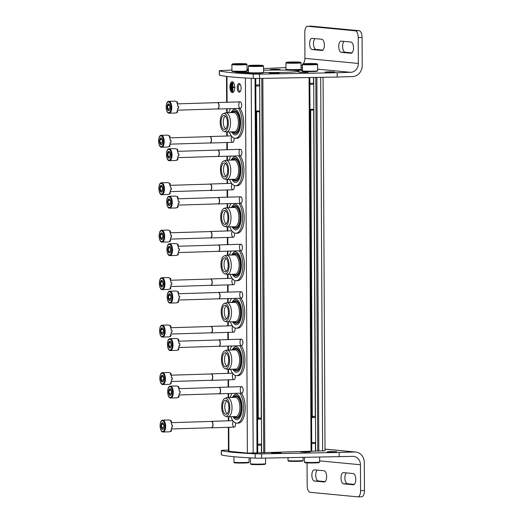 <?xml version="1.0" encoding="UTF-8"?>
<svg xmlns="http://www.w3.org/2000/svg" width="523" height="523" viewBox="0 0 523 523"><rect width="100%" height="100%" fill="white"/><g stroke="black" fill="none" stroke-linecap="round" stroke-linejoin="round"><path stroke-width="0.78" d="M315.467 442.451L315.461 451.055L325.025 450.806L323.07 77.299M228.342 427.311L228.466 451.225L247.379 453.081L257.734 452.853L255.773 78.457L257.734 452.853M229.93 86.968A5.4 2.425 -91.8 0 0 232.526 92.597A5.4 2.425 -91.8 0 0 234.781 87.125A5.4 2.425 -91.8 0 0 232.192 81.804A5.4 2.425 -91.8 0 0 229.93 86.968M239.181 92.159A4.321 1.942 88.2 0 1 237.259 86.661A4.321 1.942 88.2 0 1 240.011 84.085A4.321 1.942 88.2 0 1 240.247 91.551A4.321 1.942 88.2 0 1 239.181 92.159M234.239 185.547A3.243 1.451 88.2 0 1 233.696 189.333A3.243 1.451 88.2 0 1 232.892 189.79A3.243 1.451 88.2 0 1 231.499 187.417A3.243 1.451 88.2 0 1 232.016 183.848M234.487 233.016A3.243 1.451 88.2 0 1 233.944 236.801A3.243 1.451 88.2 0 1 233.14 237.259A3.243 1.451 88.2 0 1 231.748 234.886A3.243 1.451 88.2 0 1 232.264 231.316M234.735 280.478A3.243 1.451 88.2 0 1 234.193 284.27A3.243 1.451 88.2 0 1 233.389 284.728A3.243 1.451 88.2 0 1 231.996 282.348A3.243 1.451 88.2 0 1 232.513 278.779M234.984 327.947A3.243 1.451 88.2 0 1 234.441 331.732A3.243 1.451 88.2 0 1 233.637 332.19A3.243 1.451 88.2 0 1 232.245 329.817A3.243 1.451 88.2 0 1 232.761 326.247M235.232 375.416A3.243 1.451 88.2 0 1 234.69 379.201A3.243 1.451 88.2 0 1 233.886 379.659A3.243 1.451 88.2 0 1 232.493 377.286A3.243 1.451 88.2 0 1 233.01 373.716M235.481 422.878A3.243 1.451 88.2 0 1 234.938 426.67A3.243 1.451 88.2 0 1 234.141 427.128A3.243 1.451 88.2 0 1 232.742 424.748A3.243 1.451 88.2 0 1 233.258 421.178M233.99 138.079A3.243 1.451 88.2 0 1 233.448 141.87A3.243 1.451 88.2 0 1 232.643 142.328A3.243 1.451 88.2 0 1 231.251 139.948A3.243 1.451 88.2 0 1 231.767 136.379M239.691 155.207A3.243 1.451 88.2 0 1 239.194 150.827A3.243 1.451 88.2 0 1 241.11 149.735A3.243 1.451 88.2 0 1 241.28 155.338A3.243 1.451 88.2 0 1 240.482 155.795A3.243 1.451 88.2 0 1 239.979 155.553M239.939 202.669A3.243 1.451 88.2 0 1 239.442 198.295A3.243 1.451 88.2 0 1 241.358 197.204A3.243 1.451 88.2 0 1 241.528 202.806A3.243 1.451 88.2 0 1 240.73 203.264A3.243 1.451 88.2 0 1 240.227 203.016M240.188 250.138A3.243 1.451 88.2 0 1 239.691 245.764A3.243 1.451 88.2 0 1 241.606 244.666A3.243 1.451 88.2 0 1 241.776 250.269A3.243 1.451 88.2 0 1 240.979 250.726A3.243 1.451 88.2 0 1 240.475 250.484M240.436 297.607A3.243 1.451 88.2 0 1 239.939 293.226A3.243 1.451 88.2 0 1 241.855 292.135A3.243 1.451 88.2 0 1 242.025 297.737A3.243 1.451 88.2 0 1 241.227 298.195A3.243 1.451 88.2 0 1 240.724 297.953M240.685 345.069A3.243 1.451 88.2 0 1 240.188 340.695A3.243 1.451 88.2 0 1 242.103 339.604A3.243 1.451 88.2 0 1 242.273 345.206A3.243 1.451 88.2 0 1 241.476 345.664A3.243 1.451 88.2 0 1 240.972 345.415M240.933 392.538A3.243 1.451 88.2 0 1 240.436 388.164A3.243 1.451 88.2 0 1 242.352 387.066A3.243 1.451 88.2 0 1 242.522 392.668A3.243 1.451 88.2 0 1 241.724 393.126A3.243 1.451 88.2 0 1 241.221 392.884M239.442 107.738A3.243 1.451 88.2 0 1 238.946 103.364A3.243 1.451 88.2 0 1 240.861 102.266A3.243 1.451 88.2 0 1 241.031 107.869A3.243 1.451 88.2 0 1 240.234 108.326A3.243 1.451 88.2 0 1 239.73 108.084M258.257 419.25L258.251 418.276M258.251 417.936L256.643 111.02M261.435 444.112L261.428 452.715L311.767 451.192L309.812 77.541L311.767 451.192M312.29 417.596L312.283 416.622M312.283 416.282L310.675 109.366M240.502 91.113A3.504 1.569 88.2 0 1 239.992 91.322A3.504 1.569 88.2 0 1 239.907 91.322A3.504 1.569 88.2 0 1 238.311 87.772A3.504 1.569 88.2 0 1 239.782 84.327A3.504 1.569 88.2 0 1 240.299 84.504M230.813 89.426L230.793 84.68L230.813 89.426M230.983 84.693L231.369 84.687L231.395 89.433L231.009 89.446M231.369 84.687L230.793 84.68M231.597 90.577L231.565 83.673L231.597 90.577M231.754 83.693L232.14 83.68L232.179 90.584L231.794 90.597M232.14 83.68L231.565 83.673M234.304 87.603L234.297 87.171L232.454 86.995L232.238 82.876L232.284 91.505L232.454 87.426L234.69 87.589L234.297 87.171M232.84 87.459L232.866 91.512L232.48 91.525M234.683 87.158L232.84 86.981L232.82 82.882L232.238 82.876M232.82 82.882L232.434 82.895M232.84 86.981L232.454 86.995M232.389 81.81A5.4 2.425 -91.8 0 0 230.316 86.955A5.4 2.425 -91.8 0 0 232.715 92.578M225.831 128.782A6.479 2.909 88.2 0 1 223.288 122.493A6.479 2.909 88.2 0 1 225.446 116.06M239.933 108.346A16.2 7.27 88.2 0 1 243.535 126.435A16.2 7.27 88.2 0 1 236.919 138.288L235.376 138.334A16.2 7.27 88.2 0 1 234.964 138.32A16.2 7.27 88.2 0 1 229.322 131.927M228.734 112.707A16.2 7.27 88.2 0 1 230.532 108.634M238.39 108.392A16.2 7.27 88.2 0 1 241.992 126.488A16.2 7.27 88.2 0 1 235.376 138.334M230.715 112.648L233.134 109.771A12.781 5.733 88.2 0 1 240.554 120.787A12.781 5.733 88.2 0 1 234.945 134.901A12.781 5.733 88.2 0 1 233.892 134.588L231.303 131.868M231.826 112.615A11.414 5.125 88.2 0 1 235.762 111.02C236.847 111.549 237.834 112.994 238.704 115.361C241.116 121.532 239.39 132.005 236.442 133.182A11.414 5.125 88.2 0 1 234.938 133.535A11.414 5.125 88.2 0 1 232.415 131.829M232.715 112.589A10.48 4.7 88.2 0 1 239.449 120.159A10.48 4.7 88.2 0 1 234.932 132.6A10.48 4.7 88.2 0 1 233.304 131.803M223.445 113.53L225.321 112.903A9.617 4.315 88.2 0 1 225.903 112.798L233.814 112.55A9.617 4.315 88.2 0 1 238.423 122.029A9.617 4.315 88.2 0 1 234.402 131.77L226.492 132.012A9.617 4.315 88.2 0 1 226.243 132.005A9.617 4.315 88.2 0 1 225.91 131.946L223.994 131.43A9.035 4.053 88.2 0 1 220.216 122.591A9.035 4.053 88.2 0 1 223.445 113.53A9.035 4.053 88.2 0 1 228.303 121.983A9.035 4.053 88.2 0 1 224.315 131.489A9.035 4.053 88.2 0 1 223.994 131.43M225.903 112.798A9.617 4.315 88.2 0 1 230.506 122.271A9.617 4.315 88.2 0 1 226.492 132.012M224.302 129.514A7.061 3.171 88.2 0 1 221.092 121.885A7.061 3.171 88.2 0 1 224.478 115.459A7.061 3.171 88.2 0 1 227.433 122.369A7.061 3.171 88.2 0 1 224.91 129.443A7.061 3.171 88.2 0 1 224.302 129.514M226.08 176.244A6.479 2.909 88.2 0 1 223.537 169.962A6.479 2.909 88.2 0 1 225.694 163.529M240.181 155.808A16.2 7.27 88.2 0 1 243.783 173.904A16.2 7.27 88.2 0 1 237.167 185.75L235.625 185.802A16.2 7.27 88.2 0 1 235.213 185.789A16.2 7.27 88.2 0 1 229.571 179.396M228.982 160.175A16.2 7.27 88.2 0 1 230.78 156.096M238.638 155.854A16.2 7.27 88.2 0 1 242.241 173.95A16.2 7.27 88.2 0 1 235.625 185.802M230.963 160.116L233.382 157.24A12.781 5.733 88.2 0 1 240.802 168.256A12.781 5.733 88.2 0 1 235.193 182.37A12.781 5.733 88.2 0 1 234.141 182.056L231.552 179.33M232.075 160.077A11.414 5.125 88.2 0 1 236.01 158.489C237.096 159.018 238.083 160.463 238.952 162.83C241.365 168.994 239.639 179.467 236.69 180.651A11.414 5.125 88.2 0 1 235.187 181.004A11.414 5.125 88.2 0 1 232.663 179.297M232.964 160.051A10.48 4.7 88.2 0 1 239.697 167.628A10.48 4.7 88.2 0 1 235.18 180.069A10.48 4.7 88.2 0 1 233.552 179.271M223.694 160.999L225.57 160.365A9.617 4.315 88.2 0 1 226.152 160.26L234.062 160.018A9.617 4.315 88.2 0 1 238.671 169.498A9.617 4.315 88.2 0 1 234.65 179.239L226.74 179.481A9.617 4.315 88.2 0 1 226.492 179.474A9.617 4.315 88.2 0 1 226.158 179.409L224.243 178.892A9.035 4.053 88.2 0 1 220.464 170.053A9.035 4.053 88.2 0 1 223.694 160.999A9.035 4.053 88.2 0 1 228.551 169.452A9.035 4.053 88.2 0 1 224.563 178.951A9.035 4.053 88.2 0 1 224.243 178.892M226.152 160.26A9.617 4.315 88.2 0 1 230.754 169.74A9.617 4.315 88.2 0 1 226.74 179.481M224.55 176.983A7.061 3.171 88.2 0 1 221.34 169.354A7.061 3.171 88.2 0 1 224.727 162.928A7.061 3.171 88.2 0 1 227.682 169.831A7.061 3.171 88.2 0 1 225.158 176.911A7.061 3.171 88.2 0 1 224.55 176.983M226.328 223.713A6.479 2.909 88.2 0 1 223.785 217.424A6.479 2.909 88.2 0 1 225.943 210.998M240.43 203.277A16.2 7.27 88.2 0 1 244.032 221.373A16.2 7.27 88.2 0 1 237.416 233.219L235.873 233.265A16.2 7.27 88.2 0 1 235.461 233.251A16.2 7.27 88.2 0 1 229.819 226.858M229.231 207.644A16.2 7.27 88.2 0 1 231.029 203.565M238.887 203.323A16.2 7.27 88.2 0 1 242.489 221.419A16.2 7.27 88.2 0 1 235.873 233.265M231.212 207.579L233.631 204.709A12.781 5.733 88.2 0 1 241.051 215.724A12.781 5.733 88.2 0 1 235.442 229.839A12.781 5.733 88.2 0 1 234.389 229.519L231.8 226.799M232.323 207.546A11.414 5.125 88.2 0 1 236.259 205.951C237.344 206.48 238.331 207.932 239.201 210.292C241.613 216.463 239.887 226.936 236.939 228.113A11.414 5.125 88.2 0 1 235.435 228.473A11.414 5.125 88.2 0 1 232.912 226.766M233.212 207.52A10.48 4.7 88.2 0 1 239.946 215.097A10.48 4.7 88.2 0 1 235.428 227.538A10.48 4.7 88.2 0 1 233.801 226.74M223.942 208.468L225.818 207.834A9.617 4.315 88.2 0 1 226.4 207.729L234.311 207.487A9.617 4.315 88.2 0 1 238.919 216.96A9.617 4.315 88.2 0 1 234.899 226.701L226.989 226.949A9.617 4.315 88.2 0 1 226.74 226.936A9.617 4.315 88.2 0 1 226.407 226.877L224.491 226.361A9.035 4.053 88.2 0 1 220.713 217.522A9.035 4.053 88.2 0 1 223.942 208.468A9.035 4.053 88.2 0 1 228.799 216.921A9.035 4.053 88.2 0 1 224.812 226.42A9.035 4.053 88.2 0 1 224.491 226.361M226.4 207.729A9.617 4.315 88.2 0 1 231.003 217.208A9.617 4.315 88.2 0 1 226.989 226.949M224.798 224.445A7.061 3.171 88.2 0 1 221.589 216.816A7.061 3.171 88.2 0 1 224.975 210.39A7.061 3.171 88.2 0 1 227.93 217.3A7.061 3.171 88.2 0 1 225.406 224.374A7.061 3.171 88.2 0 1 224.798 224.445M226.577 271.182A6.479 2.909 88.2 0 1 224.034 264.893A6.479 2.909 88.2 0 1 226.191 258.46M240.678 250.746A16.2 7.27 88.2 0 1 244.28 268.835A16.2 7.27 88.2 0 1 237.664 280.688L236.121 280.733A16.2 7.27 88.2 0 1 235.71 280.72A16.2 7.27 88.2 0 1 230.068 274.327M229.479 255.106A16.2 7.27 88.2 0 1 231.277 251.033M239.135 250.792A16.2 7.27 88.2 0 1 242.737 268.881A16.2 7.27 88.2 0 1 236.121 280.733M231.46 255.047L233.879 252.171A12.781 5.733 88.2 0 1 241.299 263.187A12.781 5.733 88.2 0 1 235.69 277.301A12.781 5.733 88.2 0 1 234.637 276.987L232.049 274.268M232.572 255.015A11.414 5.125 88.2 0 1 236.507 253.42C237.592 253.949 238.58 255.394 239.449 257.761C241.861 263.932 240.135 274.398 237.187 275.582A11.414 5.125 88.2 0 1 235.683 275.935A11.414 5.125 88.2 0 1 233.16 274.229M233.461 254.989A10.48 4.7 88.2 0 1 240.194 262.559A10.48 4.7 88.2 0 1 235.677 275A10.48 4.7 88.2 0 1 234.049 274.202M224.19 255.93L226.067 255.302A9.617 4.315 88.2 0 1 226.649 255.198L234.559 254.949A9.617 4.315 88.2 0 1 239.168 264.429A9.617 4.315 88.2 0 1 235.147 274.17L227.237 274.412A9.617 4.315 88.2 0 1 226.989 274.405A9.617 4.315 88.2 0 1 226.655 274.346L224.74 273.83A9.035 4.053 88.2 0 1 220.961 264.991A9.035 4.053 88.2 0 1 224.19 255.93A9.035 4.053 88.2 0 1 229.048 264.383A9.035 4.053 88.2 0 1 225.06 273.889A9.035 4.053 88.2 0 1 224.74 273.83M226.649 255.198A9.617 4.315 88.2 0 1 231.251 264.671A9.617 4.315 88.2 0 1 227.237 274.412M225.047 271.914A7.061 3.171 88.2 0 1 221.837 264.285A7.061 3.171 88.2 0 1 225.223 257.859A7.061 3.171 88.2 0 1 228.178 264.769A7.061 3.171 88.2 0 1 225.655 271.842A7.061 3.171 88.2 0 1 225.047 271.914M226.832 318.644A6.479 2.909 88.2 0 1 224.282 312.362A6.479 2.909 88.2 0 1 226.439 305.929M240.926 298.208A16.2 7.27 88.2 0 1 244.529 316.304A16.2 7.27 88.2 0 1 237.913 328.15L236.37 328.202A16.2 7.27 88.2 0 1 235.958 328.189A16.2 7.27 88.2 0 1 230.316 321.795M229.728 302.575A16.2 7.27 88.2 0 1 231.526 298.496M239.384 298.254A16.2 7.27 88.2 0 1 242.986 316.35A16.2 7.27 88.2 0 1 236.37 328.202M231.709 302.516L234.127 299.64A12.781 5.733 88.2 0 1 241.548 310.655A12.781 5.733 88.2 0 1 235.938 324.77A12.781 5.733 88.2 0 1 234.886 324.456L232.297 321.73M232.82 302.477A11.414 5.125 88.2 0 1 236.756 300.888C237.841 301.418 238.828 302.863 239.697 305.229C242.11 311.394 240.384 321.867 237.435 323.051A11.414 5.125 88.2 0 1 235.932 323.404A11.414 5.125 88.2 0 1 233.408 321.697M233.709 302.451A10.48 4.7 88.2 0 1 240.443 310.028A10.48 4.7 88.2 0 1 235.925 322.469A10.48 4.7 88.2 0 1 234.297 321.671M224.439 303.399L226.315 302.765A9.617 4.315 88.2 0 1 226.897 302.66L234.807 302.418A9.617 4.315 88.2 0 1 239.416 311.898A9.617 4.315 88.2 0 1 235.396 321.638L227.485 321.88A9.617 4.315 88.2 0 1 227.237 321.874A9.617 4.315 88.2 0 1 226.904 321.808L224.988 321.292A9.035 4.053 88.2 0 1 221.209 312.453A9.035 4.053 88.2 0 1 224.439 303.399A9.035 4.053 88.2 0 1 229.296 311.852A9.035 4.053 88.2 0 1 225.308 321.351A9.035 4.053 88.2 0 1 224.988 321.292M226.897 302.66A9.617 4.315 88.2 0 1 231.499 312.139A9.617 4.315 88.2 0 1 227.485 321.88M225.295 319.383A7.061 3.171 88.2 0 1 222.085 311.754A7.061 3.171 88.2 0 1 225.472 305.327A7.061 3.171 88.2 0 1 228.427 312.231A7.061 3.171 88.2 0 1 225.903 319.311A7.061 3.171 88.2 0 1 225.295 319.383M227.08 366.113A6.479 2.909 88.2 0 1 224.53 359.824A6.479 2.909 88.2 0 1 226.688 353.398M241.175 345.677A16.2 7.27 88.2 0 1 244.777 363.773A16.2 7.27 88.2 0 1 238.161 375.619L236.618 375.664A16.2 7.27 88.2 0 1 236.206 375.651A16.2 7.27 88.2 0 1 230.565 369.258M229.976 350.044A16.2 7.27 88.2 0 1 231.774 345.965M239.632 345.723A16.2 7.27 88.2 0 1 243.234 363.818A16.2 7.27 88.2 0 1 236.618 375.664M231.957 349.979L234.376 347.102A12.781 5.733 88.2 0 1 241.796 358.124A12.781 5.733 88.2 0 1 236.187 372.239A12.781 5.733 88.2 0 1 235.134 371.918L232.545 369.199M233.068 349.946A11.414 5.125 88.2 0 1 237.004 348.351C238.089 348.88 239.076 350.332 239.946 352.692C242.358 358.863 240.632 369.336 237.684 370.513A11.414 5.125 88.2 0 1 236.18 370.872A11.414 5.125 88.2 0 1 233.657 369.166M233.958 349.92A10.48 4.7 88.2 0 1 240.691 357.497A10.48 4.7 88.2 0 1 236.174 369.938A10.48 4.7 88.2 0 1 234.546 369.14M224.687 350.868L226.564 350.233A9.617 4.315 88.2 0 1 227.145 350.129L235.056 349.887A9.617 4.315 88.2 0 1 239.665 359.36A9.617 4.315 88.2 0 1 235.644 369.101L227.734 369.349A9.617 4.315 88.2 0 1 227.485 369.336A9.617 4.315 88.2 0 1 227.152 369.277L225.236 368.761A9.035 4.053 88.2 0 1 221.458 359.922A9.035 4.053 88.2 0 1 224.687 350.868A9.035 4.053 88.2 0 1 229.545 359.321A9.035 4.053 88.2 0 1 225.557 368.82A9.035 4.053 88.2 0 1 225.236 368.761M227.145 350.129A9.617 4.315 88.2 0 1 231.748 359.608A9.617 4.315 88.2 0 1 227.734 369.349M225.544 366.845A7.061 3.171 88.2 0 1 222.334 359.216A7.061 3.171 88.2 0 1 225.72 352.79A7.061 3.171 88.2 0 1 228.675 359.7A7.061 3.171 88.2 0 1 226.152 366.773A7.061 3.171 88.2 0 1 225.544 366.845M227.328 413.582A6.479 2.909 88.2 0 1 224.779 407.293A6.479 2.909 88.2 0 1 226.936 400.86M241.423 393.146A16.2 7.27 88.2 0 1 245.026 411.235A16.2 7.27 88.2 0 1 238.41 423.087L236.867 423.133A16.2 7.27 88.2 0 1 236.455 423.12A16.2 7.27 88.2 0 1 230.813 416.726M230.225 397.506A16.2 7.27 88.2 0 1 232.022 393.433M239.88 393.191A16.2 7.27 88.2 0 1 243.483 411.281A16.2 7.27 88.2 0 1 236.867 423.133M232.205 397.447L234.624 394.571A12.781 5.733 88.2 0 1 242.044 405.587A12.781 5.733 88.2 0 1 236.435 419.701A12.781 5.733 88.2 0 1 235.383 419.387L232.794 416.668M233.317 397.415A11.414 5.125 88.2 0 1 237.252 395.819C238.338 396.349 239.325 397.794 240.194 400.16C242.607 406.332 240.881 416.798 237.932 417.982A11.414 5.125 88.2 0 1 236.429 418.335A11.414 5.125 88.2 0 1 233.905 416.628M234.206 397.388A10.48 4.7 88.2 0 1 240.94 404.959A10.48 4.7 88.2 0 1 236.422 417.4A10.48 4.7 88.2 0 1 234.794 416.602M224.936 398.33L226.812 397.702A9.617 4.315 88.2 0 1 227.394 397.598L235.304 397.349A9.617 4.315 88.2 0 1 239.913 406.829A9.617 4.315 88.2 0 1 235.893 416.57L227.982 416.811A9.617 4.315 88.2 0 1 227.734 416.805A9.617 4.315 88.2 0 1 227.4 416.746L225.485 416.23A9.035 4.053 88.2 0 1 221.706 407.384A9.035 4.053 88.2 0 1 224.936 398.33A9.035 4.053 88.2 0 1 229.793 406.783A9.035 4.053 88.2 0 1 225.805 416.288A9.035 4.053 88.2 0 1 225.485 416.23M227.394 397.598A9.617 4.315 88.2 0 1 231.996 407.071A9.617 4.315 88.2 0 1 227.982 416.811M225.792 414.314A7.061 3.171 88.2 0 1 222.582 406.685A7.061 3.171 88.2 0 1 225.969 400.258A7.061 3.171 88.2 0 1 228.924 407.169A7.061 3.171 88.2 0 1 226.4 414.242A7.061 3.171 88.2 0 1 225.792 414.314M168.922 101.338L175.002 101.148A5.943 2.667 88.2 0 1 176.114 101.639L176.885 101.612A5.943 2.667 -91.8 0 1 177.617 102.619L176.846 102.639A5.943 2.667 88.2 0 1 177.82 106.404L178.591 106.385A5.943 2.667 -91.8 0 1 178.631 107.32A5.943 2.667 -91.8 0 1 178.598 108.248L177.827 108.274A5.943 2.667 88.2 0 1 176.892 111.857L177.663 111.83A5.943 2.667 -91.8 0 1 176.944 112.693L176.166 112.72A5.943 2.667 88.2 0 1 175.368 113.027L169.289 113.21C165.464 113.818 165.072 100.965 168.922 101.338A5.943 2.667 88.2 0 1 171.779 107.529A5.943 2.667 88.2 0 1 169.289 113.21M170.138 107.431A3.373 1.517 88.2 0 1 169.472 110.183A3.373 1.517 88.2 0 1 167.595 109.64A3.373 1.517 88.2 0 1 167.301 105.476A3.373 1.517 88.2 0 1 169.295 104.345A3.373 1.517 88.2 0 1 170.138 107.431M168.837 104.169L167.635 105.607L167.648 108.725L168.87 110.399M169.87 105.522L169.864 107.097A2.7 1.209 88.2 0 1 169.975 105.927M170.06 108.562A2.7 1.209 88.2 0 1 169.864 107.097L170.008 108.843M167.635 105.607L169.851 105.541M167.648 108.725L169.87 108.653M177.362 110.791A2.157 0.968 -91.8 0 0 177.663 111.83M177.617 102.619A2.157 0.968 -91.8 0 0 177.304 103.737M217.208 102.645A3.243 1.451 88.2 0 1 217.542 102.547A3.243 1.451 88.2 0 1 219.098 105.927A3.243 1.451 88.2 0 1 217.738 109.026A3.243 1.451 88.2 0 1 217.405 108.947M177.349 103.868L217.411 102.639A3.151 1.419 88.2 0 1 218.921 105.927A3.151 1.419 88.2 0 1 217.601 108.941L177.539 110.17M169.171 148.8L175.251 148.617A5.943 2.667 88.2 0 1 176.362 149.107L177.134 149.081A5.943 2.667 -91.8 0 1 177.866 150.081L177.094 150.108A5.943 2.667 88.2 0 1 178.068 153.873L178.84 153.847A5.943 2.667 -91.8 0 1 178.879 154.788A5.943 2.667 -91.8 0 1 178.846 155.717L178.075 155.736A5.943 2.667 88.2 0 1 177.14 159.325L177.912 159.299A5.943 2.667 -91.8 0 1 177.192 160.162L176.414 160.188A5.943 2.667 88.2 0 1 175.617 160.496L169.537 160.679C165.713 161.287 165.32 148.434 169.171 148.8A5.943 2.667 88.2 0 1 172.028 154.998A5.943 2.667 88.2 0 1 169.537 160.679M170.387 154.9A3.373 1.517 88.2 0 1 169.72 157.652A3.373 1.517 88.2 0 1 167.844 157.109A3.373 1.517 88.2 0 1 167.55 152.945A3.373 1.517 88.2 0 1 169.544 151.814A3.373 1.517 88.2 0 1 170.387 154.9M169.086 151.637L167.883 153.076L167.896 156.187L169.119 157.861M170.119 152.984L170.112 154.566A2.7 1.209 88.2 0 1 170.223 153.396M170.308 156.031A2.7 1.209 88.2 0 1 170.112 154.566L170.256 156.312M167.883 153.076L170.099 153.01M167.896 156.187L170.119 156.122M177.611 158.26A2.157 0.968 -91.8 0 0 177.912 159.299M177.866 150.081A2.157 0.968 -91.8 0 0 177.552 151.206M217.457 150.108A3.243 1.451 88.2 0 1 217.79 150.016A3.243 1.451 88.2 0 1 219.346 153.389A3.243 1.451 88.2 0 1 217.986 156.488A3.243 1.451 88.2 0 1 217.653 156.416M177.598 151.33L217.66 150.101A3.151 1.419 88.2 0 1 219.17 153.389A3.151 1.419 88.2 0 1 217.849 156.41L177.787 157.639M169.419 196.269L175.499 196.086A5.943 2.667 88.2 0 1 176.611 196.57L177.382 196.55A5.943 2.667 -91.8 0 1 178.114 197.55L177.343 197.576A5.943 2.667 88.2 0 1 178.317 201.342L179.088 201.316A5.943 2.667 -91.8 0 1 179.128 202.251A5.943 2.667 -91.8 0 1 179.095 203.179L178.323 203.205A5.943 2.667 88.2 0 1 177.389 206.788L178.16 206.768A5.943 2.667 -91.8 0 1 177.441 207.631L176.669 207.651A5.943 2.667 88.2 0 1 175.865 207.958L169.785 208.147C165.961 208.755 165.569 195.896 169.419 196.269A5.943 2.667 88.2 0 1 172.276 202.46A5.943 2.667 88.2 0 1 169.785 208.147M170.642 202.368A3.373 1.517 88.2 0 1 169.968 205.114A3.373 1.517 88.2 0 1 168.092 204.578A3.373 1.517 88.2 0 1 167.798 200.414A3.373 1.517 88.2 0 1 169.792 199.283A3.373 1.517 88.2 0 1 170.642 202.368M169.334 199.1L168.131 200.544L168.144 203.656L169.367 205.33M170.367 200.453L170.361 202.028A2.7 1.209 88.2 0 1 170.472 200.865M170.557 203.499A2.7 1.209 88.2 0 1 170.361 202.028L170.505 203.78M168.131 200.544L170.348 200.472M168.144 203.656L170.367 203.591M177.859 205.729A2.157 0.968 -91.8 0 0 178.16 206.768M178.114 197.55A2.157 0.968 -91.8 0 0 177.8 198.675M217.705 197.576A3.243 1.451 88.2 0 1 218.039 197.478A3.243 1.451 88.2 0 1 219.595 200.858A3.243 1.451 88.2 0 1 218.235 203.957A3.243 1.451 88.2 0 1 217.901 203.878M177.846 198.799L217.908 197.57A3.151 1.419 88.2 0 1 219.418 200.858A3.151 1.419 88.2 0 1 218.098 203.872L178.036 205.108M169.668 243.738L175.748 243.548A5.943 2.667 88.2 0 1 176.859 244.038L177.63 244.012A5.943 2.667 -91.8 0 1 178.363 245.019L177.591 245.039A5.943 2.667 88.2 0 1 178.565 248.804L179.337 248.785A5.943 2.667 -91.8 0 1 179.376 249.719A5.943 2.667 -91.8 0 1 179.343 250.648L178.572 250.674A5.943 2.667 88.2 0 1 177.637 254.256L178.408 254.23A5.943 2.667 -91.8 0 1 177.689 255.093L176.918 255.119A5.943 2.667 88.2 0 1 176.114 255.427L170.034 255.61C166.209 256.218 165.817 243.365 169.668 243.738A5.943 2.667 88.2 0 1 172.525 249.929A5.943 2.667 88.2 0 1 170.034 255.61M170.89 249.831A3.373 1.517 88.2 0 1 170.217 252.583A3.373 1.517 88.2 0 1 168.341 252.04A3.373 1.517 88.2 0 1 168.046 247.876A3.373 1.517 88.2 0 1 170.04 246.745A3.373 1.517 88.2 0 1 170.89 249.831M169.583 246.568L168.38 248.007L168.393 251.125L169.615 252.799M170.616 247.922L170.609 249.497A2.7 1.209 88.2 0 1 170.72 248.327M170.805 250.962A2.7 1.209 88.2 0 1 170.609 249.497L170.753 251.243M168.38 248.007L170.596 247.941M168.393 251.125L170.616 251.053M178.108 253.191A2.157 0.968 -91.8 0 0 178.408 254.23M178.363 245.019A2.157 0.968 -91.8 0 0 178.049 246.137M217.954 245.045A3.243 1.451 88.2 0 1 218.287 244.947A3.243 1.451 88.2 0 1 219.843 248.327A3.243 1.451 88.2 0 1 218.483 251.426A3.243 1.451 88.2 0 1 218.15 251.347M178.095 246.268L218.156 245.039A3.151 1.419 88.2 0 1 219.667 248.327A3.151 1.419 88.2 0 1 218.346 251.341L178.284 252.57M169.916 291.2L175.996 291.017A5.943 2.667 88.2 0 1 177.107 291.507L177.879 291.481A5.943 2.667 -91.8 0 1 178.611 292.481L177.84 292.507A5.943 2.667 88.2 0 1 178.814 296.273L179.585 296.247A5.943 2.667 -91.8 0 1 179.624 297.188A5.943 2.667 -91.8 0 1 179.592 298.117L178.82 298.136A5.943 2.667 88.2 0 1 177.885 301.725L178.657 301.699A5.943 2.667 -91.8 0 1 177.938 302.562L177.166 302.588A5.943 2.667 88.2 0 1 176.362 302.895L170.282 303.079C166.458 303.686 166.066 290.834 169.916 291.2A5.943 2.667 88.2 0 1 172.773 297.397A5.943 2.667 88.2 0 1 170.282 303.079M171.139 297.299A3.373 1.517 88.2 0 1 170.465 300.052A3.373 1.517 88.2 0 1 168.589 299.509A3.373 1.517 88.2 0 1 168.295 295.345A3.373 1.517 88.2 0 1 170.289 294.214A3.373 1.517 88.2 0 1 171.139 297.299M169.831 294.037L168.628 295.475L168.641 298.587L169.864 300.261M168.628 295.475L170.844 295.41L170.858 296.966A2.7 1.209 88.2 0 1 170.969 295.796M171.054 298.43A2.7 1.209 88.2 0 1 170.858 296.966L171.001 298.711M168.641 298.587L170.864 298.522M178.356 300.66A2.157 0.968 -91.8 0 0 178.657 301.699M178.611 292.481A2.157 0.968 -91.8 0 0 178.297 293.606M218.202 292.507A3.243 1.451 88.2 0 1 218.536 292.409A3.243 1.451 88.2 0 1 220.091 295.789A3.243 1.451 88.2 0 1 218.732 298.888A3.243 1.451 88.2 0 1 218.398 298.816M178.343 293.73L218.405 292.501A3.151 1.419 88.2 0 1 219.915 295.789A3.151 1.419 88.2 0 1 218.594 298.81L178.533 300.039M170.165 338.669L176.244 338.486A5.943 2.667 88.2 0 1 177.356 338.969L178.127 338.95A5.943 2.667 -91.8 0 1 178.859 339.95L178.088 339.976A5.943 2.667 88.2 0 1 179.062 343.742L179.834 343.716A5.943 2.667 -91.8 0 1 179.873 344.65A5.943 2.667 -91.8 0 1 179.84 345.579L179.069 345.605A5.943 2.667 88.2 0 1 178.134 349.187L178.905 349.168A5.943 2.667 -91.8 0 1 178.186 350.031L177.415 350.05A5.943 2.667 88.2 0 1 176.611 350.358L170.531 350.547C166.706 351.149 166.314 338.296 170.165 338.669A5.943 2.667 88.2 0 1 173.021 344.86A5.943 2.667 88.2 0 1 170.531 350.547M171.387 344.768A3.373 1.517 88.2 0 1 170.714 347.514A3.373 1.517 88.2 0 1 168.837 346.978A3.373 1.517 88.2 0 1 168.543 342.813A3.373 1.517 88.2 0 1 170.537 341.682A3.373 1.517 88.2 0 1 171.387 344.768M170.08 341.499L168.877 342.944L168.89 346.056L170.112 347.73M171.113 342.853L171.106 344.428A2.7 1.209 88.2 0 1 171.217 343.265M171.302 345.899A2.7 1.209 88.2 0 1 171.106 344.428L171.25 346.18M168.877 342.944L171.093 342.872M168.89 346.056L171.113 345.991M178.605 348.128A2.157 0.968 -91.8 0 0 178.905 349.168M178.859 339.95A2.157 0.968 -91.8 0 0 178.546 341.074M218.451 339.976A3.243 1.451 88.2 0 1 218.784 339.878A3.243 1.451 88.2 0 1 220.34 343.258A3.243 1.451 88.2 0 1 218.98 346.357A3.243 1.451 88.2 0 1 218.647 346.278M178.591 341.199L218.653 339.97A3.151 1.419 88.2 0 1 220.163 343.258A3.151 1.419 88.2 0 1 218.843 346.272L178.781 347.507M170.413 386.137L176.493 385.948A5.943 2.667 88.2 0 1 177.604 386.438L178.376 386.412A5.943 2.667 -91.8 0 1 179.108 387.419L178.336 387.438A5.943 2.667 88.2 0 1 179.311 391.204L180.082 391.184A5.943 2.667 -91.8 0 1 180.121 392.119A5.943 2.667 -91.8 0 1 180.089 393.048L179.317 393.074A5.943 2.667 88.2 0 1 178.382 396.656L179.154 396.63A5.943 2.667 -91.8 0 1 178.435 397.493L177.663 397.519A5.943 2.667 88.2 0 1 176.859 397.826L170.779 398.01C166.955 398.618 166.562 385.765 170.413 386.137A5.943 2.667 88.2 0 1 173.27 392.328A5.943 2.667 88.2 0 1 170.779 398.01M171.636 392.23A3.373 1.517 88.2 0 1 170.962 394.983A3.373 1.517 88.2 0 1 169.086 394.44A3.373 1.517 88.2 0 1 168.792 390.276A3.373 1.517 88.2 0 1 170.786 389.145A3.373 1.517 88.2 0 1 171.636 392.23M170.328 388.968L169.125 390.406L169.138 393.525L170.361 395.198M171.361 390.321L171.354 391.897A2.7 1.209 88.2 0 1 171.466 390.727M171.551 393.361A2.7 1.209 88.2 0 1 171.354 391.897L171.498 393.642M169.125 390.406L171.341 390.341M169.138 393.525L171.361 393.453M178.853 395.591A2.157 0.968 -91.8 0 0 179.154 396.63M179.108 387.419A2.157 0.968 -91.8 0 0 178.794 388.537M218.699 387.445A3.243 1.451 88.2 0 1 219.032 387.347A3.243 1.451 88.2 0 1 220.588 390.727A3.243 1.451 88.2 0 1 219.229 393.826A3.243 1.451 88.2 0 1 218.895 393.747M178.84 388.667L218.902 387.438A3.151 1.419 88.2 0 1 220.412 390.727A3.151 1.419 88.2 0 1 219.091 393.741L179.029 394.97M161.339 135.333L167.412 135.143A5.943 2.667 88.2 0 1 168.524 135.634L169.295 135.614A5.943 2.667 -91.8 0 1 170.027 136.614L169.256 136.634A5.943 2.667 88.2 0 1 170.23 140.406L171.001 140.38A5.943 2.667 -91.8 0 1 171.041 141.315A5.943 2.667 -91.8 0 1 171.014 142.243L170.243 142.269A5.943 2.667 88.2 0 1 169.302 145.852L170.073 145.832A5.943 2.667 -91.8 0 1 169.354 146.695L168.583 146.715A5.943 2.667 88.2 0 1 167.778 147.022L161.699 147.211C157.881 147.813 157.482 134.96 161.339 135.333A5.943 2.667 88.2 0 1 164.189 141.524A5.943 2.667 88.2 0 1 161.699 147.211M162.555 141.432A3.373 1.517 88.2 0 1 161.888 144.178A3.373 1.517 88.2 0 1 160.005 143.642A3.373 1.517 88.2 0 1 159.711 139.478A3.373 1.517 88.2 0 1 161.705 138.347A3.373 1.517 88.2 0 1 162.555 141.432M161.247 138.164L160.045 139.608L160.058 142.72L161.28 144.394M162.28 139.517L162.274 141.092A2.7 1.209 88.2 0 1 162.392 139.922M162.47 142.563A2.7 1.209 88.2 0 1 162.274 141.092L162.418 142.838M160.045 139.608L162.267 139.536M160.058 142.72L162.28 142.655M169.772 144.793A2.157 0.968 -91.8 0 0 170.073 145.832M170.027 136.614A2.157 0.968 -91.8 0 0 169.72 137.739M209.618 136.64A3.243 1.451 88.2 0 1 209.952 136.542A3.243 1.451 88.2 0 1 211.508 139.922A3.243 1.451 88.2 0 1 210.148 143.021A3.243 1.451 88.2 0 1 209.815 142.942M169.759 137.863L209.821 136.634A3.151 1.419 88.2 0 1 211.338 139.922A3.151 1.419 88.2 0 1 210.017 142.936L169.955 144.165M161.587 182.802L167.661 182.612A5.943 2.667 88.2 0 1 168.772 183.102L169.544 183.076A5.943 2.667 -91.8 0 1 170.276 184.083L169.504 184.103A5.943 2.667 88.2 0 1 170.478 187.868L171.25 187.849A5.943 2.667 -91.8 0 1 171.289 188.783A5.943 2.667 -91.8 0 1 171.263 189.712L170.491 189.738A5.943 2.667 88.2 0 1 169.55 193.32L170.321 193.294A5.943 2.667 -91.8 0 1 169.602 194.157L168.831 194.183A5.943 2.667 88.2 0 1 168.027 194.491L161.947 194.674C158.129 195.282 157.73 182.429 161.587 182.802A5.943 2.667 88.2 0 1 164.438 188.993A5.943 2.667 88.2 0 1 161.947 194.674M162.803 188.895A3.373 1.517 88.2 0 1 162.137 191.647A3.373 1.517 88.2 0 1 160.254 191.104A3.373 1.517 88.2 0 1 159.96 186.94A3.373 1.517 88.2 0 1 161.953 185.809A3.373 1.517 88.2 0 1 162.803 188.895M161.496 185.632L160.293 187.071L160.306 190.189L161.529 191.863M162.529 186.986L162.522 188.561A2.7 1.209 88.2 0 1 162.64 187.391M162.718 190.026A2.7 1.209 88.2 0 1 162.522 188.561L162.666 190.307M160.293 187.071L162.516 187.005M160.306 190.189L162.529 190.117M170.021 192.255A2.157 0.968 -91.8 0 0 170.321 193.294M170.276 184.083A2.157 0.968 -91.8 0 0 169.968 185.201M209.867 184.109A3.243 1.451 88.2 0 1 210.2 184.011A3.243 1.451 88.2 0 1 211.756 187.384A3.243 1.451 88.2 0 1 210.396 190.49A3.243 1.451 88.2 0 1 210.063 190.411M170.008 185.332L210.069 184.103A3.151 1.419 88.2 0 1 211.586 187.384A3.151 1.419 88.2 0 1 210.266 190.405L170.204 191.634M161.836 230.264L167.909 230.081A5.943 2.667 88.2 0 1 169.021 230.565L169.792 230.545A5.943 2.667 -91.8 0 1 170.524 231.545L169.753 231.571A5.943 2.667 88.2 0 1 170.727 235.337L171.498 235.311A5.943 2.667 -91.8 0 1 171.537 236.246A5.943 2.667 -91.8 0 1 171.511 237.181L170.74 237.2A5.943 2.667 88.2 0 1 169.798 240.783L170.57 240.763A5.943 2.667 -91.8 0 1 169.851 241.626L169.079 241.652A5.943 2.667 88.2 0 1 168.275 241.953L162.195 242.142C158.377 242.75 157.979 229.898 161.836 230.264A5.943 2.667 88.2 0 1 164.686 236.461A5.943 2.667 88.2 0 1 162.195 242.142M163.052 236.363A3.373 1.517 88.2 0 1 162.385 239.116A3.373 1.517 88.2 0 1 160.502 238.573A3.373 1.517 88.2 0 1 160.208 234.409A3.373 1.517 88.2 0 1 162.202 233.278A3.373 1.517 88.2 0 1 163.052 236.363M161.744 233.095L160.541 234.539L160.554 237.651L161.777 239.325M162.777 234.448L162.771 236.03A2.7 1.209 88.2 0 1 162.888 234.86M162.967 237.494A2.7 1.209 88.2 0 1 162.771 236.03L162.915 237.775M160.541 234.539L162.764 234.474M160.554 237.651L162.777 237.586M170.269 239.724A2.157 0.968 -91.8 0 0 170.57 240.763M170.524 231.545A2.157 0.968 -91.8 0 0 170.217 232.67M210.115 231.571A3.243 1.451 88.2 0 1 210.449 231.473A3.243 1.451 88.2 0 1 212.005 234.853A3.243 1.451 88.2 0 1 210.645 237.952A3.243 1.451 88.2 0 1 210.311 237.88M170.256 232.794L210.318 231.565A3.151 1.419 88.2 0 1 211.835 234.853A3.151 1.419 88.2 0 1 210.514 237.873L170.452 239.103M162.084 277.733L168.158 277.543A5.943 2.667 88.2 0 1 169.269 278.033L170.04 278.007A5.943 2.667 -91.8 0 1 170.773 279.014L170.001 279.034A5.943 2.667 88.2 0 1 170.975 282.799L171.747 282.78A5.943 2.667 -91.8 0 1 171.786 283.714A5.943 2.667 -91.8 0 1 171.76 284.643L170.988 284.669A5.943 2.667 88.2 0 1 170.047 288.251L170.818 288.232A5.943 2.667 -91.8 0 1 170.099 289.095L169.328 289.114A5.943 2.667 88.2 0 1 168.524 289.422L162.444 289.611C158.626 290.213 158.227 277.36 162.084 277.733A5.943 2.667 88.2 0 1 164.935 283.924A5.943 2.667 88.2 0 1 162.444 289.611M163.3 283.832A3.373 1.517 88.2 0 1 162.633 286.578A3.373 1.517 88.2 0 1 160.757 286.042A3.373 1.517 88.2 0 1 160.456 281.877A3.373 1.517 88.2 0 1 162.45 280.746A3.373 1.517 88.2 0 1 163.3 283.832M161.993 280.563L160.79 282.008L160.803 285.12L162.025 286.794M160.79 282.008L163.013 281.936L163.019 283.492A2.7 1.209 88.2 0 1 163.137 282.322M163.215 284.963A2.7 1.209 88.2 0 1 163.019 283.492L163.163 285.238M160.803 285.12L163.026 285.055M170.518 287.192A2.157 0.968 -91.8 0 0 170.818 288.232M170.773 279.014A2.157 0.968 -91.8 0 0 170.465 280.138M210.364 279.04A3.243 1.451 88.2 0 1 210.697 278.942A3.243 1.451 88.2 0 1 212.253 282.322A3.243 1.451 88.2 0 1 210.893 285.421A3.243 1.451 88.2 0 1 210.56 285.342M170.505 280.263L210.566 279.034A3.151 1.419 88.2 0 1 212.083 282.322A3.151 1.419 88.2 0 1 210.762 285.336L170.701 286.565M162.333 325.201L168.413 325.012A5.943 2.667 88.2 0 1 169.517 325.502L170.289 325.476A5.943 2.667 -91.8 0 1 171.021 326.476L170.25 326.502A5.943 2.667 88.2 0 1 171.224 330.268L171.995 330.248A5.943 2.667 -91.8 0 1 172.034 331.183A5.943 2.667 -91.8 0 1 172.008 332.112L171.237 332.138A5.943 2.667 88.2 0 1 170.295 335.72L171.073 335.694A5.943 2.667 -91.8 0 1 170.348 336.557L169.576 336.583A5.943 2.667 88.2 0 1 168.772 336.89L162.692 337.074C158.874 337.681 158.476 324.829 162.333 325.201A5.943 2.667 88.2 0 1 165.183 331.392A5.943 2.667 88.2 0 1 162.692 337.074M163.549 331.294A3.373 1.517 88.2 0 1 162.882 334.047A3.373 1.517 88.2 0 1 161.006 333.504A3.373 1.517 88.2 0 1 160.705 329.34A3.373 1.517 88.2 0 1 162.699 328.209A3.373 1.517 88.2 0 1 163.549 331.294M162.241 328.032L161.038 329.47L161.051 332.589L162.274 334.262M161.038 329.47L163.261 329.405L163.268 330.961A2.7 1.209 88.2 0 1 163.385 329.791M163.464 332.425A2.7 1.209 88.2 0 1 163.268 330.961L163.411 332.706M161.051 332.589L163.274 332.517M170.766 334.655A2.157 0.968 -91.8 0 0 171.073 335.694M171.021 326.476A2.157 0.968 -91.8 0 0 170.714 327.601M210.619 326.502A3.243 1.451 88.2 0 1 210.946 326.411A3.243 1.451 88.2 0 1 212.501 329.784A3.243 1.451 88.2 0 1 211.148 332.889A3.243 1.451 88.2 0 1 210.808 332.811M170.753 327.731L210.815 326.502A3.151 1.419 88.2 0 1 212.331 329.784A3.151 1.419 88.2 0 1 211.011 332.805L170.949 334.034M162.581 372.664L168.661 372.481A5.943 2.667 88.2 0 1 169.766 372.964L170.537 372.945A5.943 2.667 -91.8 0 1 171.269 373.945L170.498 373.971A5.943 2.667 88.2 0 1 171.472 377.737L172.244 377.711A5.943 2.667 -91.8 0 1 172.283 378.645A5.943 2.667 -91.8 0 1 172.257 379.58L171.485 379.6A5.943 2.667 88.2 0 1 170.544 383.182L171.322 383.163A5.943 2.667 -91.8 0 1 170.596 384.026L169.825 384.052A5.943 2.667 88.2 0 1 169.021 384.353L162.941 384.542C159.123 385.15 158.724 372.298 162.581 372.664A5.943 2.667 88.2 0 1 165.431 378.861A5.943 2.667 88.2 0 1 162.941 384.542M163.797 378.763A3.373 1.517 88.2 0 1 163.13 381.515A3.373 1.517 88.2 0 1 161.254 380.973A3.373 1.517 88.2 0 1 160.953 376.808A3.373 1.517 88.2 0 1 162.947 375.677A3.373 1.517 88.2 0 1 163.797 378.763M162.49 375.494L161.287 376.939L161.306 380.051L162.522 381.725M163.529 376.848L163.516 378.43A2.7 1.209 88.2 0 1 163.634 377.26M163.712 379.894A2.7 1.209 88.2 0 1 163.516 378.43L163.66 380.175M161.287 376.939L163.509 376.874M161.306 380.051L163.522 379.986M171.014 382.123A2.157 0.968 -91.8 0 0 171.322 383.163M171.269 373.945A2.157 0.968 -91.8 0 0 170.962 375.069M210.867 373.971A3.243 1.451 88.2 0 1 211.194 373.873A3.243 1.451 88.2 0 1 212.75 377.253A3.243 1.451 88.2 0 1 211.397 380.352A3.243 1.451 88.2 0 1 211.057 380.28M171.001 375.194L211.063 373.965A3.151 1.419 88.2 0 1 212.58 377.253A3.151 1.419 88.2 0 1 211.259 380.273L171.198 381.502M162.83 420.132L168.909 419.943A5.943 2.667 88.2 0 1 170.014 420.433L170.786 420.407A5.943 2.667 -91.8 0 1 171.518 421.414L170.746 421.433A5.943 2.667 88.2 0 1 171.721 425.199L172.492 425.179A5.943 2.667 -91.8 0 1 172.531 426.114A5.943 2.667 -91.8 0 1 172.505 427.043L171.734 427.069A5.943 2.667 88.2 0 1 170.792 430.651L171.57 430.625A5.943 2.667 -91.8 0 1 170.844 431.495L170.073 431.514A5.943 2.667 88.2 0 1 169.269 431.821L163.189 432.011C159.371 432.613 158.972 419.76 162.83 420.132A5.943 2.667 88.2 0 1 165.68 426.323A5.943 2.667 88.2 0 1 163.189 432.011M164.045 426.232A3.373 1.517 88.2 0 1 163.379 428.978A3.373 1.517 88.2 0 1 161.502 428.442A3.373 1.517 88.2 0 1 161.202 424.277A3.373 1.517 88.2 0 1 163.196 423.146A3.373 1.517 88.2 0 1 164.045 426.232M162.738 422.963L161.535 424.408L161.555 427.52L162.771 429.193M163.777 424.316L163.764 425.892A2.7 1.209 88.2 0 1 163.882 424.722M163.961 427.363A2.7 1.209 88.2 0 1 163.764 425.892L163.908 427.637M161.535 424.408L163.758 424.336M161.555 427.52L163.771 427.454M171.263 429.592A2.157 0.968 -91.8 0 0 171.57 430.625M171.518 421.414A2.157 0.968 -91.8 0 0 171.211 422.538M211.115 421.44A3.243 1.451 88.2 0 1 211.442 421.342A3.243 1.451 88.2 0 1 212.998 424.722A3.243 1.451 88.2 0 1 211.645 427.821A3.243 1.451 88.2 0 1 211.305 427.742M171.25 422.662L211.312 421.433A3.151 1.419 88.2 0 1 212.828 424.722A3.151 1.419 88.2 0 1 211.508 427.736L171.446 428.965M303.248 63.832A8.643 7.708 95.4 0 0 304.929 58.36L304.798 32.472A6.479 2.909 88.2 0 1 307.511 26.268A6.479 2.909 88.2 0 1 307.674 26.274L355.267 30.811A6.479 2.909 88.2 0 1 358.209 37.558L358.347 63.453A8.643 7.708 95.4 0 1 350.672 72.318L337.165 72.73L337.191 77.044L352.626 76.574A10.8 9.636 95.4 0 0 362.217 65.493L362.073 37.44A6.479 2.909 -91.8 0 0 359.124 30.694L311.538 26.157A6.479 2.909 -91.8 0 0 311.368 26.15A6.479 2.909 -91.8 0 0 311.205 26.163M285.944 67.572L263.533 68.578M301.058 65.983A8.643 7.708 95.4 0 0 302.431 64.826M314.938 38.61A5.616 2.523 -91.8 0 0 313.532 44.762A5.616 2.523 -91.8 0 0 316.023 49.443L322.907 50.097M344.075 41.389A5.616 2.523 -91.8 0 0 342.67 47.541A5.616 2.523 -91.8 0 0 345.16 52.222L352.038 52.875M321.88 50.489A5.616 2.523 88.2 0 0 322.018 50.489A5.616 2.523 88.2 0 0 324.371 44.958A5.616 2.523 88.2 0 0 321.822 39.264L312.107 38.342A5.616 2.523 88.2 0 0 311.963 38.336A5.616 2.523 88.2 0 0 309.616 43.867A5.616 2.523 88.2 0 0 312.166 49.561L322.161 50.476M351.011 53.261A5.616 2.523 88.2 0 0 351.155 53.268A5.616 2.523 88.2 0 0 353.509 47.737A5.616 2.523 88.2 0 0 350.953 42.043L341.244 41.121A5.616 2.523 88.2 0 0 341.101 41.114A5.616 2.523 88.2 0 0 338.747 46.645A5.616 2.523 88.2 0 0 341.303 52.339L351.299 53.254M337.191 77.044L259.552 78.45A6.479 0.327 179.7 0 1 253.263 78.391A129.619 6.557 179.7 0 1 219.431 75.162A6.479 0.327 179.7 0 1 219.333 75.109L219.314 70.795A6.479 0.327 179.7 0 1 221.7 70.527L231.918 70.049M248.425 70.585L247.046 70.618M247.039 70.141L248.418 70.16M277.425 69.696L270.384 69.513L275.242 69.239L280.106 69.461L277.425 69.696M305.687 72.39L298.64 72.207L303.497 71.932L308.361 72.154L305.687 72.39M276.458 73.285L269.41 73.102L274.274 72.834L279.132 73.05L276.458 73.285M247.039 69.35L248.418 69.284M337.165 72.73L259.526 74.135A6.479 0.327 179.7 0 1 253.243 74.076A129.619 6.557 179.7 0 1 219.412 70.847A6.479 0.327 179.7 0 1 219.314 70.795M332.066 72.246L325.018 72.063L329.882 71.795L334.74 72.011L332.066 72.246M263.546 70.252A24.306 1.229 179.7 0 1 299.064 71.154A24.306 1.229 179.7 0 1 285.682 72.324A24.306 1.229 179.7 0 1 263.553 72.429A7.564 0.386 179.7 0 1 257.741 72.828A7.564 0.386 179.7 0 1 249.242 72.671A7.564 0.386 179.7 0 1 248.432 72.507C248.333 72.88 248.719 73.076 249.582 73.089L263.115 72.913L263.553 72.429L263.52 66.061A7.564 0.386 179.7 0 1 257.708 66.467A7.564 0.386 179.7 0 1 249.21 66.31A7.564 0.386 179.7 0 1 248.399 66.14L248.765 65.604C248.785 65.63 248.392 65.283 256.146 65.205L263.147 65.525L263.52 66.061M248.843 72.978A40.291 2.04 179.7 0 1 234.533 71.612M248.432 72.272L245.483 71.88A30.569 1.549 179.7 0 1 244.287 71.566M294.9 70.017A30.569 1.549 179.7 0 1 299.261 70.232L301.83 70.376M300.849 69.592A40.291 2.04 179.7 0 1 302.457 69.657M302.464 70.455L301.83 70.291M245.189 72.03L245.195 72.821M247.686 72.272L247.686 72.932M228.459 450.035L223.687 450.257A6.479 0.327 -0.3 0 0 221.301 450.525L221.327 454.84A6.479 0.327 -0.3 0 0 221.419 454.899A129.619 6.557 -0.3 0 0 255.25 458.122A6.479 0.327 -0.3 0 0 261.539 458.181L352.685 456.363A8.643 7.708 -84.6 0 1 353.548 456.396A8.643 7.708 -84.6 0 1 360.452 464.757L360.582 490.652A6.479 2.909 88.2 0 1 357.869 496.85A6.479 2.909 88.2 0 1 357.706 496.843L310.113 492.306A6.479 2.909 88.2 0 1 307.171 485.56L307.047 462.901M339.179 456.782L339.152 452.467L354.594 451.99A10.8 9.636 -84.6 0 1 355.673 452.029A10.8 9.636 -84.6 0 1 364.296 462.482L364.446 490.528A6.479 2.909 -91.8 0 1 361.726 496.732A6.479 2.909 -91.8 0 1 361.563 496.726M346.337 472.903A5.616 2.523 -91.8 0 0 344.925 479.055A5.616 2.523 -91.8 0 0 347.422 483.736L354.3 484.39M317.2 470.125A5.616 2.523 -91.8 0 0 315.794 476.276A5.616 2.523 -91.8 0 0 318.285 480.957L325.162 481.611M353.273 484.775A5.616 2.523 88.2 0 0 353.417 484.782A5.616 2.523 88.2 0 0 355.764 479.251A5.616 2.523 88.2 0 0 353.215 473.557L343.5 472.635A5.616 2.523 88.2 0 0 343.363 472.629A5.616 2.523 88.2 0 0 341.009 478.159A5.616 2.523 88.2 0 0 343.559 483.853L353.561 484.769M324.136 482.003A5.616 2.523 88.2 0 0 324.28 482.003A5.616 2.523 88.2 0 0 326.633 476.473A5.616 2.523 88.2 0 0 324.077 470.778L314.369 469.857A5.616 2.523 88.2 0 0 314.225 469.85A5.616 2.523 88.2 0 0 311.871 475.381A5.616 2.523 88.2 0 0 314.428 481.075L324.423 481.99M274.078 452.604L271.398 452.833L276.262 453.055L281.119 452.787L274.078 452.604M303.301 451.702L300.627 451.937L305.491 452.16L310.348 451.885L303.301 451.702M221.301 450.525A6.479 0.327 -0.3 0 0 221.399 450.584A129.619 6.557 -0.3 0 0 255.231 453.807A6.479 0.327 -0.3 0 0 261.513 453.866L339.152 452.467M329.686 451.565L327.012 451.794L331.87 452.016L336.734 451.748L329.686 451.565M257.702 452.879L262.043 452.741M311.741 451.218L316.114 451.088M235.827 64.1L243.496 63.976L235.827 64.1M252.341 65.676L260.003 65.552L252.341 65.676M259.506 84.87L255.812 85.007M259.702 85.942L255.812 86.066M259.833 110.909L255.943 111.026M259.643 111.667L255.95 111.909M289.86 62.44L297.528 62.322L289.86 62.44M306.373 64.015L314.035 63.891L306.373 64.015M313.539 83.209L309.845 83.347M313.735 84.281L309.845 84.406M313.865 109.248L309.976 109.372M313.676 110.013L309.982 110.248M257.695 445.217L261.389 445.08M257.689 444.217L261.578 444.099M257.558 419.256L261.448 419.132M257.558 418.282L261.193 418.086L257.551 417.942M311.728 443.556L315.421 443.426M311.721 442.563L315.611 442.438M311.59 417.596L315.48 417.478M311.59 416.622L315.225 416.426L311.584 416.282M318.827 451.133L316.873 77.411M322.652 451.016L320.691 77.345M228.924 451.323L228.799 427.291M228.767 420.812L228.747 416.792M228.643 397.558L228.623 393.538M228.59 387.053L228.551 379.829M228.518 373.344L228.499 369.323M228.394 350.09L228.374 346.069M228.342 339.584L228.303 332.36M228.27 325.875L228.25 321.854M228.146 302.621L228.126 298.6M228.093 292.122L228.054 284.891M228.021 278.413L228.002 274.392M227.897 255.159L227.878 251.138M227.845 244.653L227.806 237.429M227.773 230.944L227.753 226.923M227.649 207.69L227.629 203.669M227.597 197.184L227.557 189.96M227.525 183.475L227.498 179.454M227.4 160.221L227.381 156.2M227.348 149.722L227.309 142.491M227.276 136.013L227.25 131.992M227.152 112.759L227.132 108.738M227.1 102.253L226.962 76.463M247.379 453.081L245.411 77.973M253.178 453.147L251.217 78.287M257.002 453.029L255.041 78.443M257.591 452.977L255.629 78.457M258.087 419.25L258.087 418.276M258.081 417.936L256.479 111.026M261.304 419.145L259.689 110.915M259.558 85.955L259.519 78.45M261.624 452.735L259.663 78.443M263.723 452.794L261.762 78.411M264.795 452.787L262.84 78.391M311.035 451.369L309.073 77.554M311.623 451.323L309.668 77.541M312.12 417.596L312.12 416.622M312.113 416.282L310.512 109.366M315.336 417.491L313.722 109.261M313.591 84.295L313.552 77.476M315.657 451.074L313.702 77.469M317.755 451.133L315.794 77.43M171.054 107.522A5.4 2.425 88.2 0 1 167.432 111.844A5.4 2.425 88.2 0 1 167.386 102.501A5.4 2.425 88.2 0 1 171.054 107.522M171.302 154.985A5.4 2.425 88.2 0 1 167.68 159.312A5.4 2.425 88.2 0 1 167.635 149.97A5.4 2.425 88.2 0 1 171.302 154.985M171.551 202.453A5.4 2.425 88.2 0 1 167.929 206.781A5.4 2.425 88.2 0 1 167.883 197.433A5.4 2.425 88.2 0 1 171.551 202.453M171.799 249.922A5.4 2.425 88.2 0 1 168.177 254.243A5.4 2.425 88.2 0 1 168.131 244.901A5.4 2.425 88.2 0 1 171.799 249.922M172.047 297.384A5.4 2.425 88.2 0 1 168.426 301.712A5.4 2.425 88.2 0 1 168.38 292.37A5.4 2.425 88.2 0 1 172.047 297.384M172.296 344.853A5.4 2.425 88.2 0 1 168.674 349.181A5.4 2.425 88.2 0 1 168.628 339.832A5.4 2.425 88.2 0 1 172.296 344.853M172.544 392.322A5.4 2.425 88.2 0 1 168.922 396.643A5.4 2.425 88.2 0 1 168.877 387.301A5.4 2.425 88.2 0 1 172.544 392.322M163.464 141.517A5.4 2.425 88.2 0 1 159.848 145.839A5.4 2.425 88.2 0 1 159.796 136.496A5.4 2.425 88.2 0 1 163.464 141.517M163.712 188.986A5.4 2.425 88.2 0 1 160.097 193.307A5.4 2.425 88.2 0 1 160.045 183.965A5.4 2.425 88.2 0 1 163.712 188.986M163.961 236.448A5.4 2.425 88.2 0 1 160.345 240.776A5.4 2.425 88.2 0 1 160.293 231.434A5.4 2.425 88.2 0 1 163.961 236.448M164.209 283.917A5.4 2.425 88.2 0 1 160.594 288.238A5.4 2.425 88.2 0 1 160.541 278.896A5.4 2.425 88.2 0 1 164.209 283.917M164.457 331.386A5.4 2.425 88.2 0 1 160.842 335.707A5.4 2.425 88.2 0 1 160.79 326.365A5.4 2.425 88.2 0 1 164.457 331.386M164.706 378.848A5.4 2.425 88.2 0 1 161.091 383.176A5.4 2.425 88.2 0 1 161.038 373.834A5.4 2.425 88.2 0 1 164.706 378.848M164.954 426.317A5.4 2.425 88.2 0 1 161.339 430.638A5.4 2.425 88.2 0 1 161.287 421.296A5.4 2.425 88.2 0 1 164.954 426.317M358.209 37.558L362.073 37.44M307.674 26.274L311.538 26.157M355.267 30.811L359.124 30.694M358.347 63.453L304.929 58.36M350.672 72.318L317.579 69.167M302.451 67.722L301.071 67.591M219.412 70.847L219.431 75.162M253.243 74.076L253.263 78.391M259.526 74.135L259.552 78.45M341.303 52.339L345.16 52.222M312.166 49.561L316.023 49.443M360.582 490.652L364.446 490.528M319.631 460.868L360.452 464.757M325.018 449.172L354.594 451.99M261.539 458.181L261.513 453.866M255.25 458.122L255.231 453.807M221.419 454.899L221.399 450.584M314.428 481.075L318.285 480.957M343.559 483.853L347.422 483.736M233.18 64.179A7.021 0.353 179.7 0 1 239.848 63.629A7.021 0.353 179.7 0 1 245.32 64.152A7.021 0.353 179.7 0 1 233.18 64.179M232.696 64.734A7.564 0.386 179.7 0 1 231.892 64.571L232.258 64.028C232.277 64.054 231.885 63.714 239.639 63.629L246.64 63.956L247.013 64.486A7.564 0.386 179.7 0 1 241.201 64.891A7.564 0.386 179.7 0 1 232.696 64.734M232.728 71.102A7.564 0.386 179.7 0 1 231.924 70.932C231.826 71.305 232.205 71.501 233.075 71.52L242.862 71.625L246.608 71.337L247.046 70.853A7.564 0.386 179.7 0 1 241.234 71.259A7.564 0.386 179.7 0 1 232.728 71.102M245.457 71.095A7.132 0.36 179.7 0 1 243.045 71.618A7.132 0.36 179.7 0 1 233.121 71.52M243.777 71.37L243.215 72.167L238.651 72.377M249.687 65.754A7.021 0.353 179.7 0 1 256.362 65.205A7.021 0.353 179.7 0 1 261.827 65.728A7.021 0.353 179.7 0 1 249.687 65.754M261.971 72.671A7.132 0.36 179.7 0 1 259.552 73.194A7.132 0.36 179.7 0 1 249.628 73.096M287.212 62.525A7.021 0.353 179.7 0 1 293.88 61.976A7.021 0.353 179.7 0 1 299.352 62.492A7.021 0.353 179.7 0 1 287.212 62.525M286.728 63.08A7.564 0.386 179.7 0 1 285.924 62.91L286.29 62.374C286.31 62.394 285.911 62.054 293.671 61.976L300.673 62.296L301.045 62.832A7.564 0.386 179.7 0 1 295.234 63.231A7.564 0.386 179.7 0 1 286.728 63.08M286.761 69.441A7.564 0.386 179.7 0 1 285.957 69.271C285.859 69.651 286.238 69.847 287.107 69.86L296.894 69.964L300.64 69.683L301.078 69.193A7.564 0.386 179.7 0 1 295.266 69.598A7.564 0.386 179.7 0 1 286.761 69.441M299.489 69.441A7.132 0.36 179.7 0 1 297.077 69.958A7.132 0.36 179.7 0 1 287.153 69.86M303.719 64.094A7.021 0.353 179.7 0 1 310.394 63.545A7.021 0.353 179.7 0 1 315.859 64.068A7.021 0.353 179.7 0 1 303.719 64.094M303.242 64.649A7.564 0.386 179.7 0 1 302.431 64.486L302.797 63.943C302.817 63.969 302.425 63.629 310.178 63.545L317.18 63.871L317.553 64.401A7.564 0.386 179.7 0 1 311.741 64.806A7.564 0.386 179.7 0 1 303.242 64.649M303.275 71.017A7.564 0.386 179.7 0 1 302.464 70.847C302.366 71.22 302.752 71.416 303.615 71.435L313.401 71.54L317.147 71.252L317.585 70.768A7.564 0.386 179.7 0 1 311.773 71.174A7.564 0.386 179.7 0 1 303.275 71.017M316.003 71.01A7.132 0.36 179.7 0 1 313.584 71.533A7.132 0.36 179.7 0 1 303.66 71.435M236.566 462.482A7.021 0.353 -0.3 0 0 236.076 462.96A7.021 0.353 -0.3 0 0 245.339 462.986A7.021 0.353 -0.3 0 0 247.81 462.515M249.092 462.129L248.726 462.665L241.731 463.064C233.971 463.064 234.363 462.718 234.343 462.744L233.971 462.208A7.564 0.386 -0.3 0 0 241.534 462.554A7.564 0.386 -0.3 0 0 249.092 462.129L249.072 457.802M253.08 464.058A7.021 0.353 -0.3 0 0 252.583 464.535A7.021 0.353 -0.3 0 0 261.853 464.561A7.021 0.353 -0.3 0 0 264.318 464.091M265.606 463.705L265.233 464.241L258.238 464.633C250.484 464.633 250.877 464.293 250.857 464.313L250.484 463.783A7.564 0.386 -0.3 0 0 258.048 464.123A7.564 0.386 -0.3 0 0 265.606 463.705L265.573 458.109M290.598 460.822A7.021 0.353 -0.3 0 0 290.108 461.299A7.021 0.353 -0.3 0 0 299.372 461.325A7.021 0.353 -0.3 0 0 301.843 460.855M303.124 460.469L302.758 461.011L295.763 461.404C288.003 461.404 288.395 461.057 288.376 461.083L288.003 460.547A7.564 0.386 -0.3 0 0 295.567 460.894A7.564 0.386 -0.3 0 0 303.124 460.469L303.111 457.429M307.112 462.397A7.021 0.353 -0.3 0 0 306.615 462.875A7.021 0.353 -0.3 0 0 315.885 462.901A7.021 0.353 -0.3 0 0 318.35 462.43M319.638 462.044L319.265 462.58L312.27 462.979C304.517 462.979 304.909 462.633 304.889 462.659L304.517 462.123A7.564 0.386 -0.3 0 0 312.081 462.469A7.564 0.386 -0.3 0 0 319.638 462.044L319.612 457.135M228.303 420.825L228.283 416.805M228.185 397.572L228.159 393.551M228.126 387.066L228.093 379.842M228.054 373.357L228.035 369.336M227.936 350.103L227.91 346.082M227.878 339.597L227.838 332.373M227.806 325.894L227.786 321.874M227.688 302.64L227.662 298.613M227.629 292.135L227.59 284.911M227.557 278.426L227.538 274.405M227.44 255.172L227.413 251.151M227.381 244.666L227.342 237.442M227.309 230.957L227.289 226.936M227.191 207.703L227.165 203.682M227.132 197.197L227.093 189.973M227.06 183.495L227.041 179.474M226.943 160.241L226.917 156.214M226.884 149.735L226.845 142.511M226.812 136.026L226.792 132.005M226.694 112.772L226.668 108.751M226.636 102.266L226.498 76.404M261.428 452.715L261.382 444.112M261.252 419.152L259.637 110.922M259.506 85.955L259.467 78.45M315.461 451.055L315.415 442.458M315.284 417.491L313.669 109.261M313.539 84.301L313.506 77.476M217.738 109.026L240.319 108.333M217.542 102.547L240.116 101.854M217.986 156.488L240.567 155.795M217.79 150.016L240.364 149.323M218.235 203.957L240.815 203.264M218.039 197.478L240.613 196.785M218.483 251.426L241.064 250.733M218.287 244.947L240.861 244.254M218.732 298.888L241.312 298.195M218.536 292.409L241.11 291.723M218.98 346.357L241.561 345.664M218.784 339.878L241.358 339.185M219.229 393.826L241.809 393.133M219.032 387.347L241.606 386.654M210.148 143.021L232.728 142.328M209.952 136.542L231.369 135.888M210.396 190.49L232.977 189.797M210.2 184.011L231.617 183.351M210.645 237.952L233.225 237.259M210.449 231.473L231.866 230.82M210.893 285.421L233.474 284.728M210.697 278.942L232.114 278.288M211.148 332.889L233.722 332.197M210.946 326.411L232.362 325.751M211.397 380.352L233.971 379.659M211.194 373.873L232.611 373.219M211.645 427.821L234.219 427.128M211.442 421.342L232.859 420.682M244.189 71.573L244.195 72.769M307.511 26.268L311.368 26.15M325.018 449.107L355.673 452.029M357.869 496.85L361.726 496.732M231.892 64.571L231.924 70.932M247.013 64.486L247.046 70.853M235.762 72.207L235.2 71.416M243.215 72.167L243.221 72.717M248.399 66.14L248.432 72.507M285.924 62.91L285.957 69.271M301.045 62.832L301.078 69.193M297.247 70.507L297.809 69.716M302.431 64.486L302.464 70.847M317.553 64.401L317.585 70.768M233.971 462.208L233.944 456.716M250.484 463.783L250.452 457.88M288.003 460.547L287.99 457.703M304.517 462.123L304.491 457.403"/></g></svg>
